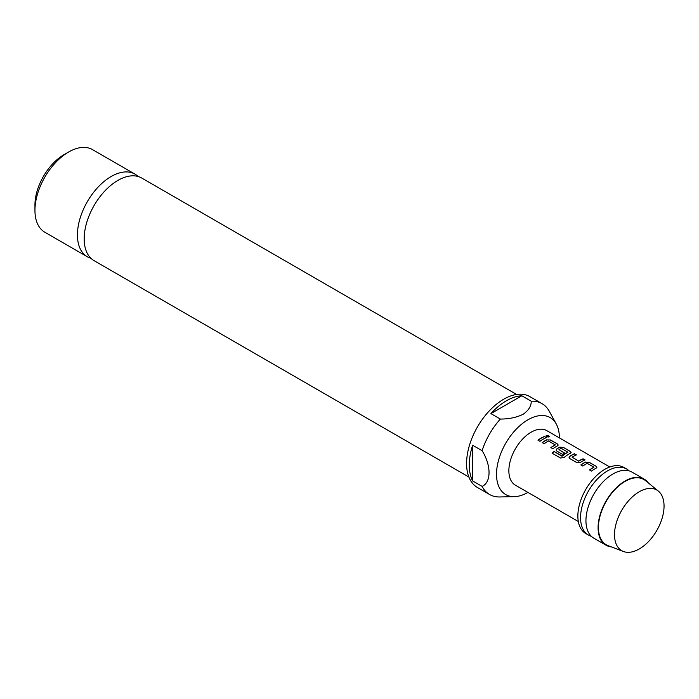 <?xml version="1.0" encoding="UTF-8"?>
<svg xmlns="http://www.w3.org/2000/svg" width="699" height="699" viewBox="0 0 699 699"><rect width="100%" height="100%" fill="white"/><g stroke="black" fill="none" stroke-linecap="round" stroke-linejoin="round"><path stroke-width="1.05" d="M549.335 436.692L548.811 436.115L545.954 436.019M546.469 436.622C548.864 437.268 549.659 437.041 548.855 435.949C546.478 435.206 545.683 435.433 546.469 436.622L545.954 435.923M549.37 436.604L548.855 435.949M629.117 470.881A38.148 22.027 120 0 0 626.61 468.994A38.148 22.027 120 0 0 607.536 470.881A38.148 22.027 120 0 0 582.608 504.503A38.148 22.027 120 0 0 588.462 535.067A38.148 22.027 120 0 0 591.345 536.299M90.931 258.281A47.689 27.532 -60 0 1 87.314 256.751A47.689 27.532 -60 0 1 80.009 218.534A47.689 27.532 -60 0 1 111.158 176.515A47.689 27.532 -60 0 1 135.003 174.147A47.689 27.532 -60 0 1 138.14 176.515M639.279 491.755A35.029 20.227 120 0 0 614.508 534.656A35.029 20.227 120 0 0 623.473 551.502A35.029 20.227 120 0 0 639.279 548.96A35.029 20.227 120 0 0 664.05 506.059A35.029 20.227 120 0 0 658.353 491.1A35.029 20.227 120 0 0 639.279 491.755M658.353 491.1L645.579 480.685A37.676 21.748 120 0 0 625.072 481.393A37.676 21.748 120 0 0 600.013 516.185A37.676 21.748 120 0 0 608.069 545.648L623.473 551.502M611.345 546.898A38.148 22.027 -60 0 1 605.998 545.194A38.148 22.027 -60 0 1 600.144 514.621A38.148 22.027 -60 0 1 625.072 481.008A38.148 22.027 -60 0 1 644.146 479.112A38.148 22.027 -60 0 1 648.296 482.895M605.998 545.194L593.853 538.186A38.148 22.027 -60 0 1 588.584 505.779A38.148 22.027 -60 0 1 601.306 483.752A38.148 22.027 -60 0 1 612.927 473.992A38.148 22.027 -60 0 1 632.01 472.105L644.146 479.112M588.462 535.067L585.762 533.512A38.148 22.027 -60 0 1 579.917 502.939A38.148 22.027 -60 0 1 604.836 469.326A38.148 22.027 -60 0 1 623.91 467.43L626.61 468.994M609.79 466.993L546.854 430.654A31.472 18.174 120 0 0 531.118 432.209A31.472 18.174 120 0 0 510.55 459.951A31.472 18.174 120 0 0 515.381 485.167L578.318 521.506M527.911 492.402A44.456 25.662 -60 0 1 514.298 496.657A44.456 25.662 -60 0 1 497.312 465.691A44.456 25.662 -60 0 1 527.955 419.793A44.456 25.662 -60 0 1 556.264 423.97A44.456 25.662 -60 0 1 559.383 437.889M514.298 496.657L499.698 496.954A52.46 30.284 -60 0 1 489.588 494.508A52.46 30.284 -60 0 1 482.092 486.39L472.646 480.938A52.46 30.284 -60 0 1 472.646 445.246L482.092 450.698A52.46 30.284 -60 0 1 500.362 419.059L490.916 413.607A52.46 30.284 -60 0 1 506.373 400.789A52.46 30.284 -60 0 1 521.821 395.765L531.266 401.217A52.46 30.284 -60 0 1 542.04 403.646A52.46 30.284 -60 0 1 549.222 411.178L556.264 423.97M489.588 494.508L477.443 487.5A52.46 30.284 -60 0 1 469.405 445.464A52.46 30.284 -60 0 1 503.673 399.234A52.46 30.284 -60 0 1 529.903 396.639L542.04 403.646M516.587 394.454L141.748 178.044A47.689 27.532 120 0 0 117.904 180.403A47.689 27.532 120 0 0 86.746 222.431A47.689 27.532 120 0 0 94.059 260.648L468.907 477.059M34.95 210.39L34.95 204.938A41.014 23.679 -60 0 1 63.95 154.706L68.668 151.98A47.689 27.532 120 0 0 34.95 210.39A47.689 27.532 120 0 0 44.823 232.217L87.314 256.751M531.266 401.217C531.266 406.206 528.523 410.566 523.044 414.315C516.535 417.478 508.977 419.059 500.362 419.059M482.092 450.698C491.301 465.316 491.406 482.362 482.092 486.39M63.95 154.706L68.668 151.98A47.689 27.532 120 0 1 92.513 149.621L135.003 174.147M585.474 462.056A31.472 18.174 -60 0 0 584.102 462.799A31.472 18.174 -60 0 0 580.86 464.949L582.844 466.093A31.472 18.174 -60 0 1 586.085 463.944A31.472 18.174 -60 0 1 587.195 463.341L593.87 467.194A31.472 18.174 -60 0 0 592.761 467.806A31.472 18.174 -60 0 0 589.519 469.946L591.503 471.091A31.472 18.174 -60 0 1 594.744 468.95A31.472 18.174 -60 0 1 596.116 468.199L596.876 467.351L596.107 466.294L589.17 462.284L585.465 462.222A31.28 18.06 -60 0 0 580.983 465.018M574.429 453.773A31.472 18.174 -60 0 0 571.214 455.364A31.472 18.174 -60 0 0 569.816 456.22L569.065 457.557L569.825 458.579L576.762 462.581L580.458 462.362A31.472 18.174 -60 0 1 581.856 461.506A31.472 18.174 -60 0 1 585.072 459.916L583.071 458.937A31.28 18.06 -60 0 0 578.746 461.2L572.062 457.198A31.472 18.174 -60 0 1 573.197 456.508A31.472 18.174 -60 0 1 576.413 454.918L574.412 453.939A31.28 18.06 -60 0 0 569.825 456.368L569.073 457.627M564.102 457.496A31.472 18.174 -60 0 1 568.969 454.062A31.472 18.174 -60 0 1 570.34 453.319L571.1 452.471L570.332 451.414L563.394 447.404L559.698 447.177A31.472 18.174 -60 0 0 558.326 447.919A31.472 18.174 -60 0 0 556.928 448.784L556.177 450.121L556.937 451.135L562.625 454.42A31.472 18.174 -60 0 1 564.591 453.048L558.955 449.632A31.472 18.174 -60 0 1 560.091 448.941A31.472 18.174 -60 0 1 561.201 448.33L567.876 452.183A31.472 18.174 -60 0 0 566.767 452.795A31.472 18.174 -60 0 0 562.162 456.01L554.054 451.51A31.472 18.174 -60 0 0 552.14 453.205L560.467 458.011L564.102 457.496M564.477 453.127L558.955 449.632M546.81 439.732A31.472 18.174 -60 0 0 545.438 440.484A31.472 18.174 -60 0 0 542.197 442.624L544.18 443.769A31.472 18.174 -60 0 1 547.422 441.628A31.472 18.174 -60 0 1 548.532 441.017L555.207 444.87A31.472 18.174 -60 0 0 554.097 445.481A31.472 18.174 -60 0 0 550.856 447.622L552.839 448.767A31.472 18.174 -60 0 1 556.081 446.626A31.472 18.174 -60 0 1 557.452 445.883L558.213 445.027L557.444 443.97L550.506 439.959L546.801 439.898A31.28 18.06 -60 0 0 542.319 442.694M544.425 436.456A31.472 18.174 -60 0 0 541.209 438.037A31.472 18.174 -60 0 0 537.968 440.187L539.951 441.331A31.472 18.174 -60 0 1 543.193 439.182A31.472 18.174 -60 0 1 546.408 437.6L544.407 436.622A31.28 18.06 -60 0 0 538.09 440.248M572.062 457.198L578.737 461.052A31.472 18.174 -60 0 1 579.873 460.361A31.472 18.174 -60 0 1 583.088 458.771M593.87 467.046L593.862 467.351A31.28 18.06 -60 0 0 589.641 470.016M567.876 452.043L567.868 452.349A31.28 18.06 -60 0 0 562.188 456.15L562.162 456.01M555.207 444.73L555.198 445.027A31.28 18.06 -60 0 0 550.978 447.692M521.821 395.765L490.916 413.607M472.646 445.246L472.646 480.938M546.225 437.67L544.407 436.622M550.506 439.959L546.801 439.898M557.444 443.97L550.48 440.125M558.195 445.114L557.426 444.136M571.083 452.55L570.332 451.414M570.314 451.571L563.394 447.404M563.368 447.57L559.698 447.177M559.689 447.334A31.28 18.06 -60 0 0 556.937 448.933L556.928 448.784M556.937 448.933L556.186 450.182M561.926 456.176L554.054 451.51M552.245 453.267A31.28 18.06 -60 0 1 554.08 451.65M584.888 459.994L583.071 458.937M576.229 454.997L574.412 453.939M589.17 462.284L585.465 462.222M596.107 466.294L589.152 462.45M596.859 467.43L596.09 466.46"/></g></svg>
